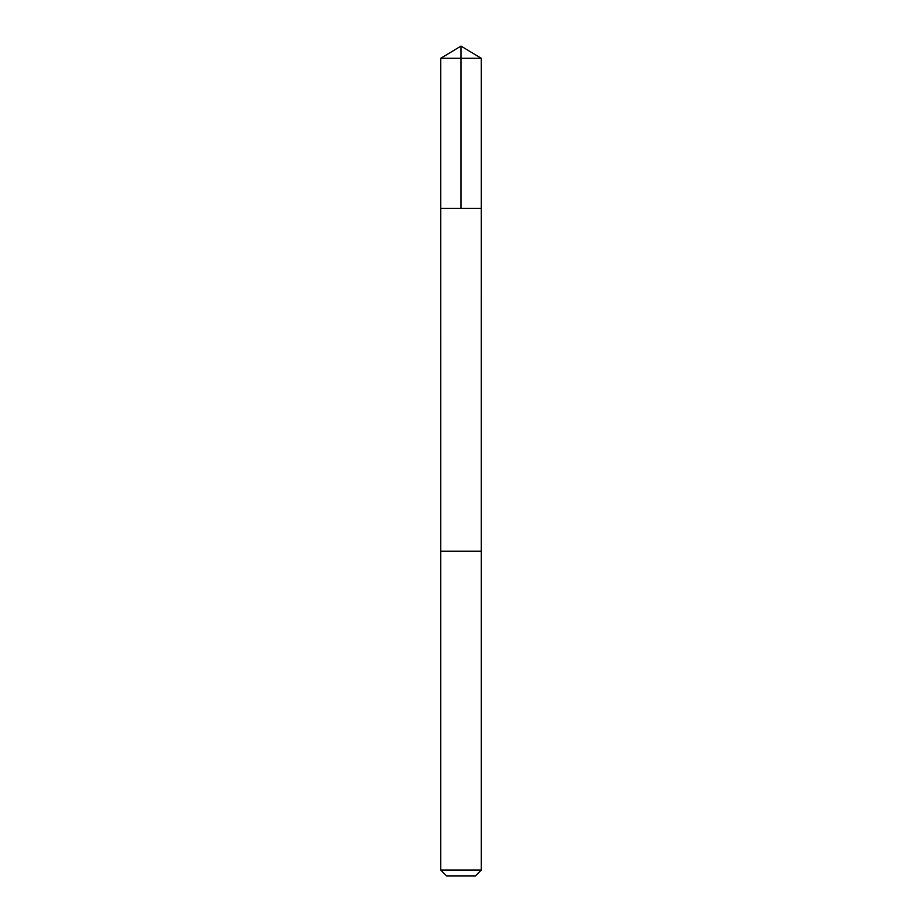 <?xml version="1.0" encoding="UTF-8"?>
<svg xmlns="http://www.w3.org/2000/svg" width="922" height="922" viewBox="0 0 922 922"><rect width="100%" height="100%" fill="white"/><g stroke="black" fill="none" stroke-linecap="round" stroke-linejoin="round"><path stroke-width="1.38" d="M440.728 208.314L481.272 208.314L481.272 58.282L440.728 58.282L440.728 208.314L481.272 208.314L481.261 551.195L440.739 551.195L440.728 208.314M454.373 551.195L440.728 551.195L440.728 870.045L481.272 870.045L481.272 551.195L454.373 551.195M481.272 870.045L475.429 875.9L446.571 875.9L440.728 870.045M461 208.314L461 46.1L440.728 58.282M461 46.1L481.272 58.282"/></g></svg>
